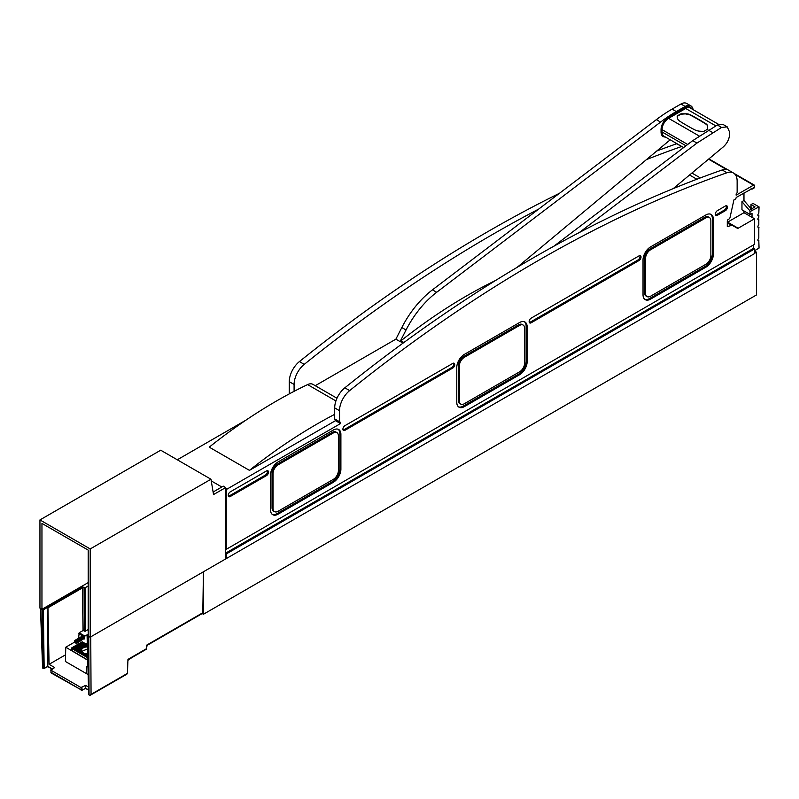 <?xml version="1.0" encoding="UTF-8"?>
<svg xmlns="http://www.w3.org/2000/svg" width="799" height="799" viewBox="0 0 799 799"><rect width="100%" height="100%" fill="white"/><g stroke="black" fill="none" stroke-linecap="round" stroke-linejoin="round"><path stroke-width="1.2" d="M690.865 105.877L686.641 103.441A11.376 6.562 120 0 0 680.958 104.01L672.069 109.133A142.142 82.067 120 0 0 656.349 119.64L432.459 289.847A71.071 41.029 120 0 0 401.817 327.55L395.885 339.156L400.099 341.592L406.042 329.987A71.071 41.029 -60 0 1 436.673 292.284L660.573 122.077A142.142 82.067 -60 0 1 676.294 111.57L685.172 106.447A11.376 6.562 -60 0 1 690.865 105.877A11.376 6.562 -60 0 1 693.113 109.643M696.958 143.081L579.335 232.509A1386.295 800.378 -60 0 1 673.227 188.614L723.305 146.886C727.23 143.291 729.327 139.056 729.597 134.182L729.597 132.095L727.25 126.881L721.557 127.45L696.958 143.081L692.733 140.644L717.342 125.014L723.025 124.444L727.25 126.881M517.263 267.256L670.201 139.805M495.46 280.539A511.71 295.44 -60 0 0 400.928 340.803A2.846 1.638 -60 0 0 400.229 341.513L400.099 341.592M400.229 341.513L403.026 343.131M553.887 246.202L692.733 140.644M686.071 113.818A6.302 3.635 0 0 1 690.256 114.736A154.147 88.999 0 0 1 696.718 118.252L699.894 120.09A154.147 88.999 0 0 1 705.986 123.815A6.302 3.635 0 0 1 707.584 126.232L707.584 128.849A1.418 0.819 180 0 1 707.165 129.428L704.229 131.136A1.418 0.819 180 0 1 703.09 131.366L700.314 131.226A9.518 5.493 0 0 1 694.85 129.877A134.861 77.863 0 0 1 688.718 126.542L685.532 124.714A134.861 77.863 0 0 1 679.759 121.168A9.518 5.493 0 0 1 677.422 118.012L677.182 116.404A1.418 0.819 180 0 1 677.172 116.334A1.418 0.819 180 0 1 677.592 115.755L680.528 114.057A1.418 0.819 180 0 1 681.537 113.818L686.071 113.818L681.537 114.167A1.418 0.819 0 0 0 680.528 114.407L677.592 116.105A1.418 0.819 0 0 0 677.192 116.534M707.584 126.582A6.302 3.635 0 0 0 705.986 124.165A154.147 88.999 0 0 0 699.894 120.439L696.718 118.602A154.147 88.999 0 0 0 690.256 115.086A6.302 3.635 0 0 0 686.071 114.167M81.748 651.385L87.451 648.978M225.698 558.691L226.247 558.611L226.247 553.967L225.698 553.647M88.2 585.967L85.064 587.774L82.357 586.796L43.366 609.817L40.489 608.448L41.957 609.297L88.2 582.601M87.291 635.175L87.291 635.754L88.2 634.656M88.749 636.593L87.291 635.754L89.049 694.94L88.749 636.593L90.207 637.153L90.207 548.943L39.95 519.929L160.709 450.207L210.966 479.23L90.207 548.943M41.957 609.297L41.957 523.415L88.2 550.102L88.2 635.984L89.668 636.833M40.899 608.978L42.587 668.024L43.985 668.344M78.602 638.261L79.171 632.778L83.056 630.531L85.273 631.23L88.2 629.542M82.357 586.796L83.056 630.531M50.986 669.652L50.986 670.231L54.662 667.535L49.079 664.319L47.94 607.18M47.94 607.739L47.79 666.346L44.654 668.154L43.156 667.894L42.367 609.817M202.217 613.552L203.425 614.261L203.425 571.784L202.806 612.753A1.418 0.819 60 0 1 202.507 613.382L147.086 645.382L146.307 649.257L127.93 659.864M90.756 636.833L91.056 694.381L89.718 695.559L126.851 674.176L127.441 673.377L127.95 659.395L146.597 648.628A1.418 0.819 60 0 1 146.307 649.257M43.156 667.894L44.155 668.443L42.976 667.784L43.446 668.513L44.654 668.154M202.806 612.753L146.666 645.143L146.597 647.46M89.388 695.12L88.879 694.84M89.718 695.559L89.049 694.94L89.718 695.559M88.469 687.06L85.613 685.412L85.633 688.189L81.987 690.286M78.682 633.627L82.667 635.934M88.14 674.606L65.398 661.482L65.768 647.21L87.75 660.234M49.079 664.319L65.568 654.8M81.947 687.53L81.987 689.717L80.989 689.737L50.826 672.149L51.326 673.068A1.418 0.819 -60 0 1 51.036 672.438L50.986 670.231L80.939 687.53L85.613 685.412M127.91 660.314L131.935 657.557M88.2 634.256L83.835 636.603L84.354 638.94L84.354 638.351L76.914 643.235L74.896 642.626L74.916 641.207L75.895 641.767L75.915 643.225M74.916 640.618L74.916 641.207L75.426 640.339L74.916 640.618M87.83 666.965L86.701 666.326L86.512 673.667M74.697 642.056L65.768 647.21M72.11 649.557L72.11 650.736L87.74 659.994M754.526 253.373L756.533 252.214L756.533 294.921L203.425 614.261M756.533 252.214L754.526 251.056M87.301 643.754A3.905 2.257 180 0 1 85.663 643.585L85.263 643.694M72.11 650.736L72.11 648.758L87.68 657.747M72.11 648.758L71.71 648.289A1.418 0.819 0 0 1 71.7 648.179A1.418 0.819 0 0 1 72.11 647.59L87.65 656.568M87.62 655.39L73.118 647.01L72.25 647.669M82.617 652.613L82.257 652.054A5.973 3.446 180 0 1 81.498 650.696L74.127 646.431L73.248 647.09M81.478 650.795L81.478 650.446A5.973 3.446 180 0 1 81.468 650.346A5.973 3.446 180 0 1 81.618 649.597L75.126 645.852L74.257 646.511M81.618 649.597L81.698 649.417A5.973 3.446 180 0 1 82.157 648.748L76.135 645.272L75.266 645.932M82.157 648.748L82.297 648.598A5.973 3.446 180 0 1 82.976 648.059L77.143 644.693L76.265 645.352M82.976 648.059L83.166 647.939A5.973 3.446 180 0 1 84.045 647.52L78.142 644.114L77.273 644.773M84.045 647.52L84.285 647.43A5.973 3.446 180 0 1 85.363 647.12L79.151 643.535L78.282 644.194M85.363 647.12L85.663 647.06A5.973 3.446 180 0 1 87.011 646.91L80.15 642.955L79.281 643.614M87.361 645.952L81.158 642.376L80.29 643.025M87.331 644.773L82.167 641.787L81.288 642.446M87.58 653.792A5.973 3.446 180 0 1 87.281 653.792L87.071 654.021M87.59 654.211L86.851 653.782A5.973 3.446 180 0 1 84.484 653.342L83.915 653.362M87.011 646.91L80.359 642.835M87.331 644.533L85.663 643.585M87.361 645.722L81.358 642.256M87.61 655.15L84.484 653.342M87.64 656.329L72.31 647.48M87.68 657.507L71.71 648.289M82.257 652.054L73.318 646.9M81.478 650.446L74.327 646.321M81.698 649.417L75.326 645.742M82.297 648.598L76.334 645.153M83.166 647.939L77.343 644.573M84.285 647.43L78.342 643.994M85.663 647.06L79.351 643.415M753.527 244.903L753.527 248.379L225.698 553.118M753.527 248.379L754.526 248.958L226.247 553.967M754.526 248.958L754.526 253.603L226.247 558.611M743.969 192.968L743.969 200.509L741.961 201.668L741.961 209.797L750.001 214.432L752.019 213.273L752.019 217.338L754.526 218.786L738.156 228.234A1.418 0.819 120 0 1 737.447 228.304L732.653 225.538A3.556 2.047 120 0 0 731.524 225.438L727.29 226.576L727.29 221.163A1.418 0.819 120 0 1 728.298 219.425L729.038 218.996A1.418 0.819 120 0 0 730.006 217.568L733.911 199.94L735.729 198.881L736.239 197.433L752.518 188.394A1.418 0.819 -120 0 1 752.219 189.043L754.236 187.885A1.418 0.819 60 0 1 753.876 187.945M732.653 225.538L727.29 222.442L732.653 225.538M752.019 217.338L743.969 212.694L727.609 222.142A1.418 0.819 -60 0 1 727.29 222.272M750.89 188.973L751.869 189.103A1.418 0.819 -120 0 0 752.219 189.043M519.6 322.506A10.657 6.152 -60 0 1 524.923 321.977A10.657 6.152 -60 0 1 527.14 326.861L527.14 361.677A10.657 6.152 -60 0 1 519.6 374.731L464.319 406.651A10.657 6.152 -60 0 1 458.986 407.18A10.657 6.152 -60 0 1 456.778 402.297L456.778 367.48A10.657 6.152 -60 0 1 464.319 354.426L519.6 322.506M458.506 406.851A10.657 6.152 120 0 0 463.31 406.072L518.591 374.152A10.657 6.152 120 0 0 526.132 361.098L526.132 326.282A10.657 6.152 120 0 0 524.404 321.727M230.262 491.874L266.516 470.941A2.846 1.638 120 0 1 267.935 470.801A2.846 1.638 120 0 1 268.524 472.109A2.846 1.638 120 0 1 266.516 475.585L230.262 496.519A2.846 1.638 120 0 1 228.844 496.658A2.846 1.638 120 0 1 228.254 495.35A2.846 1.638 120 0 1 230.262 491.874M267.335 470.671A2.846 1.638 -60 0 1 267.515 471.53A2.846 1.638 -60 0 1 265.508 475.006L229.263 495.929A2.846 1.638 -60 0 1 228.434 496.209M344.908 425.687L452.753 363.415A2.846 1.638 120 0 1 454.182 363.275A2.846 1.638 120 0 1 454.771 364.574A2.846 1.638 120 0 1 452.753 368.059L344.908 430.321A2.846 1.638 120 0 1 343.49 430.461A2.846 1.638 120 0 1 342.901 429.163A2.846 1.638 120 0 1 344.908 425.687M453.582 363.146A2.846 1.638 -60 0 1 453.762 363.994A2.846 1.638 -60 0 1 451.755 367.48L343.91 429.742A2.846 1.638 -60 0 1 343.081 430.012M639.829 255.62A2.846 1.638 -60 0 1 640.009 256.469A2.846 1.638 -60 0 1 638.001 259.955L530.146 322.217A2.846 1.638 -60 0 1 529.328 322.486M639 260.534L531.155 322.796A2.846 1.638 120 0 1 529.737 322.936A2.846 1.638 120 0 1 529.148 321.637A2.846 1.638 120 0 1 531.155 318.152L639 255.89A2.846 1.638 120 0 1 640.428 255.75A2.846 1.638 120 0 1 641.018 257.048A2.846 1.638 120 0 1 639 260.534L638.001 259.955M726.271 205.713A2.846 1.638 -60 0 1 726.451 206.561A2.846 1.638 -60 0 1 724.433 210.047L716.393 214.691A2.846 1.638 -60 0 1 715.564 214.961M725.442 210.626L717.402 215.271A2.846 1.638 120 0 1 715.984 215.41A2.846 1.638 120 0 1 715.395 214.112A2.846 1.638 120 0 1 717.402 210.626L725.442 205.982A2.846 1.638 120 0 1 726.86 205.842A2.846 1.638 120 0 1 727.45 207.141A2.846 1.638 120 0 1 725.442 210.626L724.433 210.047M270.531 475.006A10.657 6.152 -60 0 1 278.072 461.952L333.353 430.032A10.657 6.152 -60 0 1 338.686 429.502A10.657 6.152 -60 0 1 340.893 434.386L340.893 469.203A10.657 6.152 -60 0 1 333.353 482.266L278.072 514.176A10.657 6.152 -60 0 1 272.739 514.706A10.657 6.152 -60 0 1 270.531 509.822L270.531 475.006M272.259 514.376A10.657 6.152 120 0 0 277.063 513.597L332.344 481.677A10.657 6.152 120 0 0 339.885 468.623L339.885 433.807A10.657 6.152 120 0 0 338.157 429.263M650.566 299.126A10.657 6.152 -60 0 1 645.232 299.655A10.657 6.152 -60 0 1 643.025 294.771L643.025 259.955A10.657 6.152 -60 0 1 650.566 246.891L705.847 214.981A10.657 6.152 -60 0 1 711.17 214.452A10.657 6.152 -60 0 1 713.377 219.335L713.377 254.152A10.657 6.152 -60 0 1 705.847 267.206L650.566 299.126L649.557 298.546L704.838 266.626A10.657 6.152 120 0 0 712.378 253.573L712.378 218.756A10.657 6.152 120 0 0 710.651 214.202M644.753 299.315A10.657 6.152 120 0 0 649.557 298.546M743.969 210.956L743.969 212.694M743.969 200.509L751.46 209.148A1.418 0.819 60 0 1 752.019 210.507L750.001 211.675A1.418 0.819 -120 0 0 749.452 210.317L741.961 201.668M754.526 250.706L759.05 248.09L758.81 240.829A1.638 0.939 120 0 1 758.231 240.809A1.638 0.939 120 0 1 757.891 240.06A1.638 0.939 120 0 1 758.81 238.222L758.81 227.485A1.638 0.939 120 0 1 758.231 227.455A1.638 0.939 120 0 1 757.891 226.706A1.638 0.939 120 0 1 758.81 224.879L758.81 219.945A1.638 0.939 -60 0 1 758.231 219.915A1.638 0.939 -60 0 1 757.891 219.166A1.638 0.939 -60 0 1 758.81 217.328L758.81 215.88A1.638 0.939 120 0 1 758.231 215.85A1.638 0.939 120 0 1 757.891 215.101A1.638 0.939 120 0 1 758.81 213.263L759.05 206.891L752.019 210.507M759.05 206.891L753.018 203.405L751.01 204.574L751.01 207.59M749.202 206.542L752.418 208.399L755.025 206.891L751.01 204.574M460.763 404.104A7.111 4.105 -60 0 0 464.319 403.745L519.6 371.835A7.111 4.105 -60 0 0 524.623 363.126L524.623 328.309A7.111 4.105 -60 0 0 523.155 325.053L522.146 324.474A7.111 4.105 120 0 0 518.591 324.823L463.31 356.744A7.111 4.105 120 0 0 458.286 365.453L458.286 400.269A7.111 4.105 120 0 0 459.755 403.525L460.763 404.104A7.111 4.105 -60 0 1 459.295 400.848L458.286 400.269M274.516 511.63A7.111 4.105 -60 0 0 278.072 511.28L333.353 479.36A7.111 4.105 -60 0 0 338.377 470.651L338.377 435.835A7.111 4.105 -60 0 0 336.908 432.589L335.9 431.999A7.111 4.105 120 0 0 332.344 432.359L277.063 464.269A7.111 4.105 120 0 0 272.04 472.978L272.04 507.794A7.111 4.105 120 0 0 273.508 511.05L274.516 511.63A7.111 4.105 -60 0 1 273.048 508.374L272.04 507.794M647.01 296.569A7.111 4.105 -60 0 0 650.566 296.219L705.847 264.309A7.111 4.105 -60 0 0 710.87 255.6L710.87 220.784A7.111 4.105 -60 0 0 709.392 217.528L708.393 216.948A7.111 4.105 120 0 0 704.838 217.298L649.557 249.218A7.111 4.105 120 0 0 644.533 257.917L644.533 292.744A7.111 4.105 120 0 0 646.001 295.99L647.01 296.569A7.111 4.105 -60 0 1 645.532 293.323L644.533 292.744M459.295 400.848L459.295 366.032A7.111 4.105 -60 0 1 464.319 357.323L519.6 325.413A7.111 4.105 -60 0 1 523.155 325.053M273.048 508.374L273.048 473.557A7.111 4.105 -60 0 1 278.072 464.848L333.353 432.938A7.111 4.105 -60 0 1 336.908 432.589M645.532 293.323L645.532 258.496A7.111 4.105 -60 0 1 650.566 249.797L649.557 249.218M650.566 249.797L705.847 217.877A7.111 4.105 -60 0 1 709.392 217.528M750.001 214.432L750.001 211.675M734.181 173.483L754.236 185.058A1.418 0.819 120 0 1 754.526 185.708L754.526 187.236A1.418 0.819 60 0 1 754.236 187.885M754.526 218.786L754.526 244.324L226.247 549.322L225.698 549.003M225.698 488.898A1.418 0.819 -60 0 1 226.247 488.389L225.698 488.708M335.7 419.994L335.7 420.783L340.524 423.57L227.256 488.968A1.418 0.819 120 0 0 226.247 490.716L225.698 490.396M754.236 185.058A1.418 0.819 120 0 0 753.527 185.128L736.139 195.166L736.139 193.897A1.418 0.819 120 0 0 737.137 192.15L737.137 181.123A17.768 10.257 120 0 0 733.462 172.993A17.768 10.257 120 0 0 726.99 172.744A1386.295 800.378 120 0 0 349.662 390.591A17.768 10.257 120 0 0 339.525 410.686L339.525 421.712A1.418 0.819 120 0 0 339.815 422.361A1.418 0.819 120 0 0 340.524 422.291L340.524 423.57M226.247 549.322L226.247 490.716M221.822 487L211.236 480.888M673.227 188.614A1386.295 800.378 -60 0 1 722.166 169.967A17.768 10.257 -60 0 1 728.638 170.207L733.462 172.993M339.815 422.361L334.991 419.585A1.418 0.819 -60 0 1 334.691 418.926L334.691 407.899A17.768 10.257 -60 0 1 344.838 387.815A1386.295 800.378 -60 0 1 579.335 232.509M559.5 193.268A1386.295 800.378 120 0 0 299.415 361.577A17.768 10.257 120 0 0 289.268 381.672L289.268 392.699A1.418 0.819 120 0 0 289.558 393.348L289.907 393.547M676.913 143.67A17.768 10.257 120 0 0 676.733 143.73A1386.295 800.378 120 0 0 656.798 150.981M245.952 420.144L177.448 459.695M538.726 209.058A1386.295 800.378 120 0 0 304.239 364.364A17.768 10.257 120 0 0 294.092 384.459L294.092 391.34M681.737 146.457A17.768 10.257 120 0 0 681.567 146.517A1386.295 800.378 120 0 0 646.451 159.6M395.885 339.156L315.255 385.697M336.978 398.242L312.968 384.379A12.225 7.061 -60 0 0 307.595 384.589A511.71 295.44 -60 0 0 210.656 446.012A511.72 295.44 -60 0 0 209.228 447.15L249.438 470.361L335.7 420.554M39.95 519.929L39.95 608.139L40.489 608.448L42.587 668.024M90.207 637.153L225.698 558.92L225.698 487.55L213.533 494.571L210.966 479.23M177.698 460.014L175.281 458.626M213.013 491.485L213.533 491.784L223.281 486.152L225.698 487.55M249.438 470.361A511.71 295.44 -60 0 1 334.691 414.341M691.644 108.794A9.948 5.743 120 0 0 685.172 107.605L668.084 117.463A9.948 5.743 120 0 0 661.053 129.658L661.053 131.975A9.948 5.743 120 0 0 663.569 136.749A9.948 5.743 -60 0 0 665.317 136.979M401.817 327.55L406.042 329.987M432.459 289.847L436.673 292.284M656.349 119.64L660.573 122.077M672.069 109.133L676.294 111.57M680.958 104.01L685.172 106.447M400.928 340.803L403.875 342.511M661.053 131.975L662.061 131.975A9.238 5.333 120 0 0 663.969 136.21A9.238 5.333 120 0 0 664.069 136.259M661.053 129.658L662.061 129.658L662.061 131.975L685.971 145.788M668.084 117.463L668.593 118.342A9.238 5.333 120 0 0 662.061 129.658L687.709 144.469M685.172 107.605L685.682 108.474L668.593 118.342L699.175 136M718.641 124.384L690.296 108.015A9.238 5.333 120 0 0 685.682 108.474L715.834 125.882M712.678 132.574L708.453 130.137M721.557 127.45L717.342 125.014M85.064 587.774L85.273 631.23M84.265 631.23L84.055 587.774M48 607.779L82.856 587.655M43.366 609.817L44.155 667.884M127.441 673.377L91.056 694.381M84.974 636.124L79.171 632.778M44.155 668.443L47.79 666.586L52.055 669.043M52.255 668.923L47.79 666.346M88.549 689.877L85.633 688.189M50.786 670.071L51.026 671.859M81.987 689.717L82.497 689.996M76.914 643.235L76.394 640.898L75.895 641.767L76.904 641.757L84.334 637.472L83.216 636.004A0.709 0.709 0 0 0 82.507 636.004L75.066 640.299A0.709 0.709 0 0 0 74.707 640.908L74.697 642.326M76.394 640.898L75.426 640.339L82.856 636.044L83.835 636.603L76.394 640.898M82.357 636.324L82.856 636.044L82.357 636.324M80.939 687.53L81.288 690.366L85.633 688.428L88.559 690.116M80.989 689.737L51.326 673.068M731.524 225.438L727.29 222.991M727.609 222.142L738.156 228.234M526.132 326.282L527.14 326.861M463.31 406.072L464.319 406.651M518.591 374.152L519.6 374.731M526.132 361.098L527.14 361.677M229.263 495.929L230.262 496.519M265.508 475.006L266.516 475.585M451.755 367.48L452.753 368.059M343.91 429.742L344.908 430.321M530.146 322.217L531.155 322.796M716.393 214.691L717.402 215.271M277.063 513.597L278.072 514.176M332.344 481.677L333.353 482.266M339.885 468.623L340.893 469.203M339.885 433.807L340.893 434.386M704.838 266.626L705.847 267.206M712.378 253.573L713.377 254.152M712.378 218.756L713.377 219.335M751.46 209.148L749.452 210.317M758.81 215.88L757.921 215.36M758.81 219.945L757.921 219.425M758.81 227.485L757.921 226.966M758.81 240.829L757.921 240.319M645.532 258.496L644.533 257.917M705.847 217.877L704.838 217.298M273.048 473.557L272.04 472.978M278.072 464.848L277.063 464.269M333.353 432.938L332.344 432.359M459.295 366.032L458.286 365.453M464.319 357.323L463.31 356.744M519.6 325.413L518.591 324.823M754.526 187.236L752.518 188.394M227.256 488.968L226.247 488.389M708.553 159.171L726.341 169.438M735.27 174.591L753.527 185.128M722.166 169.967L726.99 172.744M344.838 387.815L349.662 390.591M334.691 407.899L339.525 410.686M334.691 418.926L339.525 421.712M290.337 393.318L289.268 392.699M294.092 384.459L289.268 381.672M304.239 364.364L299.415 361.577M681.567 146.517L676.733 143.73M689.557 175.001L696.878 179.236M307.595 384.589L335.92 400.948M683.634 147.555L663.969 136.21M87.081 635.495L88.679 694.561L89.698 695.549M84.564 638.641L84.544 637.173A0.709 0.709 0 0 0 84.195 636.573M71.7 650.146L71.7 648.179M757.901 215.281L758.96 215.89M757.901 219.335L758.96 219.945M757.901 226.886L758.96 227.495M757.901 240.229L758.96 240.839M708.903 158.891L727.849 169.827M700.343 177.917L691.904 173.043"/></g></svg>
